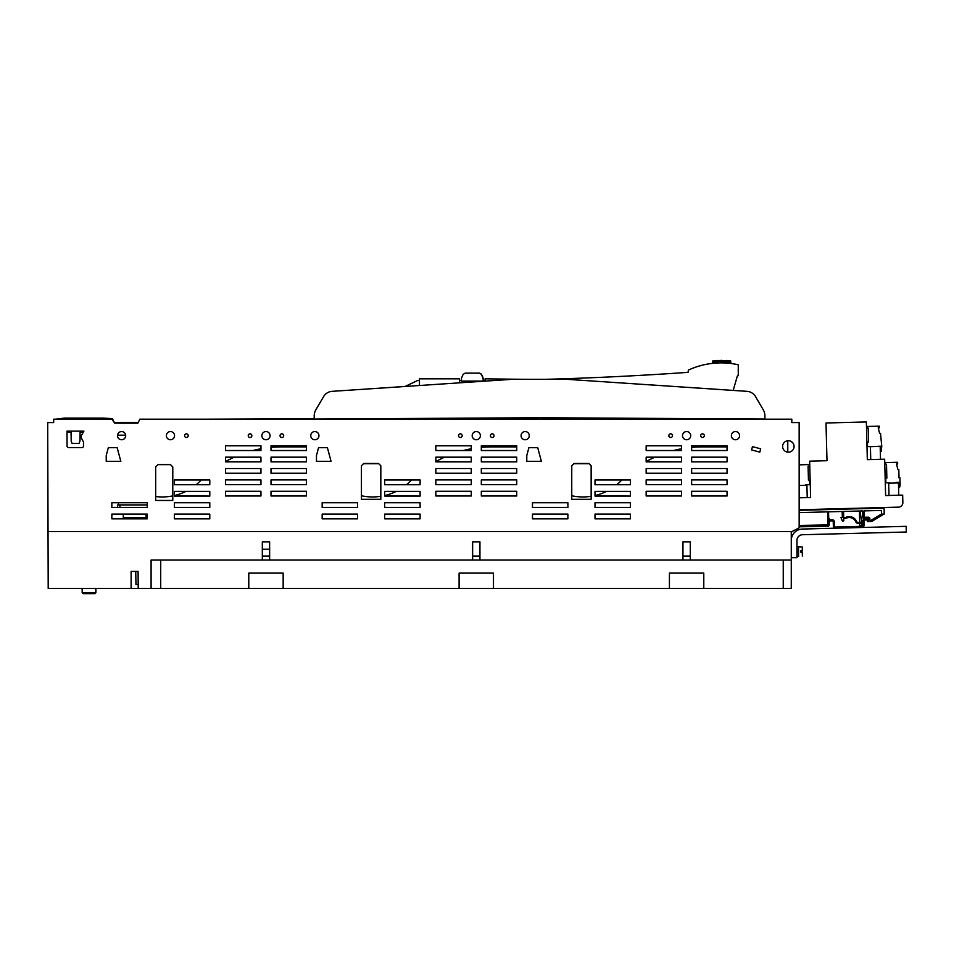 <?xml version="1.0" encoding="UTF-8"?>
<svg xmlns="http://www.w3.org/2000/svg" width="954" height="954" viewBox="0 0 954 954"><rect width="100%" height="100%" fill="white"/><g stroke="black" fill="none" stroke-linecap="round" stroke-linejoin="round"><path stroke-width="1.43" d="M55.749 419.176L64.371 418.079L102.722 418.079L112.393 418.603L114.313 422.455L138.199 422.455M117.533 435.191L125.654 435.191L117.533 435.191M71.037 432.21L67.03 432.21L71.037 432.21L71.216 441.332L72.099 443.395L79.015 443.395L79.981 441.094L79.015 443.395L72.099 443.395L71.216 441.332L71.037 432.21M80.112 432.234L79.981 441.094L80.112 432.234L83.26 432.234L80.112 432.234M155.669 496.545A53.054 53.054 0 0 0 172.781 495.901L172.781 500.456L155.669 500.456L155.669 496.545M174.367 495.555A53.054 53.054 0 0 0 185.982 491.37L209.785 491.37L209.797 496.092L174.367 495.555M196.166 484.727A53.054 53.054 0 0 0 200.149 481.066A114.134 114.134 0 0 1 201.199 479.993L209.785 479.993L209.797 484.727L196.166 484.727M281.597 446.877A114.134 114.134 0 0 0 270.996 447.366L271.008 450.526L306.425 450.526L306.425 446.877L281.597 446.877M260.955 448.762A114.134 114.134 0 0 0 252.953 450.526L260.955 450.526L260.955 448.762M234.231 457.169A114.134 114.134 0 0 0 225.526 461.593L260.955 461.891L260.943 457.169L234.231 457.169M419.45 380.479A3373.01 3373.01 0 0 1 417.721 380.467L405.033 386.465L332.064 391.343A10.589 10.589 0 0 0 323.644 396.542L315.869 409.779A12.152 12.152 0 0 0 314.2 415.932L314.2 418.734L206.35 419.176M314.2 415.932L314.2 419.033L539.559 417.721L764.917 419.033L764.917 415.932A12.152 12.152 0 0 0 763.236 409.779L755.473 396.542L763.236 409.779M688.061 372.346A3373.01 3373.01 0 0 1 544.996 379.346A3373.01 3373.01 0 0 0 688.061 372.346L688.359 370.104A78.109 78.109 0 0 1 738.253 364.774L738.253 375.661L737.359 375.995L733.173 390.413L747.054 391.343A10.589 10.589 0 0 1 755.473 396.542M538.199 417.733L537.627 418.734L416.671 419.176M553.01 417.804L553.785 419.176M714.665 418.734L626.981 419.176M363.486 463.739L377.903 463.739M361.435 495.77A53.054 53.054 0 0 0 380.825 496.307L380.825 499.324L361.435 499.324L361.435 495.77M384.689 495.555A53.054 53.054 0 0 0 396.304 491.37L420.106 491.37L420.106 496.092L384.689 495.555M406.476 484.727A53.054 53.054 0 0 0 410.458 481.066A114.134 114.134 0 0 1 411.52 479.993L420.106 479.993L420.106 484.727L406.476 484.727M491.918 446.877A114.134 114.134 0 0 0 481.317 447.366L481.317 450.526L516.734 450.526L516.734 446.877L491.918 446.877M471.264 448.762A114.134 114.134 0 0 0 463.262 450.526L471.264 450.526L471.264 448.762M444.54 457.169A114.134 114.134 0 0 0 435.847 461.593L471.264 461.891L471.264 457.169L444.54 457.169M573.795 463.739L588.213 463.739M571.756 495.77A53.054 53.054 0 0 0 591.146 496.307L591.146 499.324L571.756 499.324L571.756 495.77M594.998 495.555A53.054 53.054 0 0 0 606.613 491.37L630.415 491.37L630.427 496.092L594.998 495.555M616.797 484.727A53.054 53.054 0 0 0 620.78 481.066A114.134 114.134 0 0 1 621.841 479.993L630.415 479.993L630.427 484.727L616.797 484.727M702.227 446.877A114.134 114.134 0 0 0 691.626 447.366L691.638 450.526L727.055 450.526L727.055 446.877L702.227 446.877M681.585 448.762A114.134 114.134 0 0 0 673.584 450.526L681.585 450.526L681.585 448.762M654.861 457.169A114.134 114.134 0 0 0 646.156 461.593L681.585 461.891L681.573 457.169L654.861 457.169M747.054 391.343L567.38 379.346L511.738 379.346L332.064 391.343M323.644 396.542L315.869 409.779M764.917 419.033L764.917 415.932M482.915 377.2L481.472 374.373L483.165 378.821M479.445 373.133L465.17 373.133L463.143 374.373L465.17 373.133L479.445 373.133L481.472 374.373L480.661 373.479M463.143 374.373L461.462 378.213L463.143 374.373M461.45 378.821L461.438 381.087L483.189 381.087L483.165 378.213M525.177 417.804L525.177 418.603L419.45 418.424M525.177 379.346L485.097 378.821L485.097 381.123M459.518 382.828L459.518 378.821L419.45 378.821L419.45 385.511M738.253 375.661L737.359 375.995L733.173 390.413M483.177 380.491A3373.01 3373.01 0 0 0 485.097 380.467M459.518 380.634A3373.01 3373.01 0 0 0 461.438 380.622M787.551 452.136L787.551 440.772L787.551 452.136M306.425 491.274L270.996 491.274L306.425 491.274L306.425 495.997L306.425 491.274M271.008 495.997L306.425 495.997L271.008 495.997L270.996 491.274L271.008 495.997M117.616 507.456L117.616 504.904L117.616 507.456L111.845 507.456L111.845 502.734L118.344 502.734L118.618 504.904M127.848 517.64L127.848 518.833L111.845 518.833L147.262 518.833L147.262 514.099L146.045 514.099L146.045 517.64L123.304 517.64L123.304 514.099L111.845 514.099L147.262 514.099L147.262 518.833L141.49 518.833L141.49 517.64M111.845 518.833L111.845 514.099L111.845 518.833M209.797 518.833L209.785 514.099L174.367 514.099L209.785 514.099L209.797 518.833L174.367 518.833L174.367 514.099L174.367 518.833L209.797 518.833M209.797 507.456L209.785 502.734L174.367 502.734L209.785 502.734L209.797 507.456L174.367 507.456L174.367 502.734L174.367 507.456L209.797 507.456M225.526 473.267L260.955 473.267L260.943 468.533L225.526 468.533L225.526 473.267L260.955 473.267L260.943 468.533L225.526 468.533L225.526 473.267M260.955 484.632L260.943 479.91L225.526 479.91L260.943 479.91L260.955 484.632L225.526 484.632L225.526 479.91L225.526 484.632L260.955 484.632M271.008 484.632L306.425 484.632L306.425 479.91L270.996 479.91L271.008 484.632L306.425 484.632L306.425 479.91L270.996 479.91L271.008 484.632M271.008 473.267L306.425 473.267L306.425 468.533L270.996 468.533L271.008 473.267L306.425 473.267L306.425 468.533L270.996 468.533L271.008 473.267M271.008 461.891L306.425 461.891L306.425 457.169L270.996 457.169L271.008 461.891L306.425 461.891L306.425 457.169L270.996 457.169L271.008 461.891M225.526 495.997L260.955 495.997L260.943 491.274L225.526 491.274L260.943 491.274L260.955 495.997L225.526 495.997L225.526 491.274L225.526 495.997M357.583 507.456L357.583 502.734L322.154 502.734L357.583 502.734L357.583 507.456L322.166 507.456L322.154 502.734L322.166 507.456L357.583 507.456M357.583 518.833L357.583 514.099L322.154 514.099L357.583 514.099L357.583 518.833L322.166 518.833L322.154 514.099L322.166 518.833L357.583 518.833M420.106 518.833L420.106 514.099L384.689 514.099L420.106 514.099L420.106 518.833L384.689 518.833L384.689 514.099L384.689 518.833L420.106 518.833M420.106 507.456L420.106 502.734L384.689 502.734L420.106 502.734L420.106 507.456L384.689 507.456L384.689 502.734L384.689 507.456L420.106 507.456M435.847 495.997L471.264 495.997L471.264 491.274L435.835 491.274L435.847 495.997L471.264 495.997L471.264 491.274L435.835 491.274L435.847 495.997M471.264 484.632L471.264 479.91L435.835 479.91L471.264 479.91L471.264 484.632L435.847 484.632L435.835 479.91L435.847 484.632L471.264 484.632M435.847 473.267L471.264 473.267L471.264 468.533L435.835 468.533L435.847 473.267L471.264 473.267L471.264 468.533L435.835 468.533L435.847 473.267M481.317 495.997L516.734 495.997L516.734 491.274L481.317 491.274L481.317 495.997L516.734 495.997L516.734 491.274L481.317 491.274L481.317 495.997M481.317 484.632L516.734 484.632L516.734 479.91L481.317 479.91L481.317 484.632L516.734 484.632L516.734 479.91L481.317 479.91L481.317 484.632M481.317 473.267L516.734 473.267L516.734 468.533L481.317 468.533L481.317 473.267L516.734 473.267L516.734 468.533L481.317 468.533L481.317 473.267M516.734 461.891L516.734 457.169L481.317 457.169L481.317 461.891L516.734 461.891L516.734 457.169L481.317 457.169L481.317 460.186A1.705 1.705 0 0 0 483.022 461.891L516.734 461.891M567.892 507.456L567.892 502.734L532.475 502.734L567.892 502.734L567.892 507.456L532.475 507.456L532.475 502.734L532.475 507.456L567.892 507.456M567.892 518.833L567.892 514.099L532.475 514.099L567.892 514.099L567.892 518.833L532.475 518.833L532.475 514.099L532.475 518.833L567.892 518.833M630.427 518.833L630.415 514.099L594.998 514.099L630.415 514.099L630.427 518.833L594.998 518.833L594.998 514.099L594.998 518.833L630.427 518.833M630.427 507.456L630.415 502.734L594.998 502.734L630.415 502.734L630.427 507.456L594.998 507.456L594.998 502.734L594.998 507.456L630.427 507.456M83.499 442.024L83.463 446.758L82.366 447.581L68.175 447.581L67.03 446.448L67.03 431.125L83.904 431.125L81.221 435.763L81.221 437.779L83.499 442.024L83.463 446.758L82.366 447.581L68.175 447.581L67.03 446.448L67.03 432.21M106.228 455.511L108.327 447.688L117.163 447.688L120.824 461.354L106.228 461.354L106.228 455.511L108.327 447.688L117.163 447.688L120.824 461.354L106.228 461.354L106.228 455.511M318.564 447.688L327.401 447.688L331.062 461.354L316.466 461.354L316.466 455.511L318.564 447.688L327.401 447.688L331.062 461.354L316.466 461.354L316.466 455.511L318.564 447.688M528.886 447.688L537.722 447.688L541.383 461.354L526.787 461.354L526.787 455.511L528.886 447.688L537.722 447.688L541.383 461.354L526.787 461.354L526.787 455.511L528.886 447.688M760.696 448.833L752.456 446.627L751.573 449.93L759.813 452.136L760.696 448.833L752.456 446.627L751.573 449.93L759.813 452.136L760.696 448.833M681.573 491.274L646.156 491.274L646.156 495.997L681.585 495.997L681.573 491.274L646.156 491.274L646.156 495.997L681.585 495.997L681.573 491.274M681.585 484.632L681.573 479.91L646.156 479.91L681.573 479.91L681.585 484.632L646.156 484.632L646.156 479.91L646.156 484.632L681.585 484.632M681.573 468.533L646.156 468.533L646.156 473.267L681.585 473.267L681.573 468.533L646.156 468.533L646.156 473.267L681.585 473.267L681.573 468.533M727.055 491.274L691.626 491.274L691.638 495.997L727.055 495.997L727.055 491.274L691.626 491.274L691.638 495.997L727.055 495.997L727.055 491.274M691.638 484.632L727.055 484.632L727.055 479.91L691.626 479.91L691.638 484.632L727.055 484.632L727.055 479.91L691.626 479.91L691.638 484.632M727.055 468.533L691.626 468.533L691.638 473.267L727.055 473.267L727.055 468.533L691.626 468.533L691.638 473.267L727.055 473.267L727.055 468.533M691.638 461.891L727.055 461.891L727.055 457.169L691.626 457.169L691.638 461.891L727.055 461.891L727.055 457.169L691.626 457.169L691.638 461.891M262.326 541.848L269.636 541.848L262.326 541.848L262.326 560.046L151.09 560.046L151.09 588.463L48.201 588.463L47.7 422.586L53.674 422.586L50.574 422.586M48.201 531.616L791.939 531.616L799.154 527.777L799.154 422.586L791.808 422.586L791.808 419.176L139.868 419.176L137.841 423.159L114.707 423.159L111.845 419.176L53.674 419.176L53.674 422.586M117.509 435.668A4.09 4.09 0 0 0 121.599 439.746A4.09 4.09 0 0 0 125.689 435.668A4.09 4.09 0 0 0 121.599 431.578A4.09 4.09 0 0 0 117.509 435.668M472.182 435.656A4.09 4.09 0 0 0 476.284 439.758A4.09 4.09 0 0 0 480.375 435.656A4.09 4.09 0 0 0 476.284 431.566A4.09 4.09 0 0 0 472.182 435.656M490.38 435.656A1.825 1.825 0 0 0 492.192 437.481A1.825 1.825 0 0 0 494.017 435.656A1.825 1.825 0 0 0 492.192 433.843A1.825 1.825 0 0 0 490.38 435.656M521.075 435.656A4.09 4.09 0 0 0 525.165 439.758A4.09 4.09 0 0 0 529.267 435.656A4.09 4.09 0 0 0 525.165 431.566A4.09 4.09 0 0 0 521.075 435.656M668.849 435.668A1.825 1.825 0 0 0 670.674 437.492A1.825 1.825 0 0 0 672.498 435.668A1.825 1.825 0 0 0 670.674 433.831A1.825 1.825 0 0 0 668.849 435.668M682.504 435.656A4.09 4.09 0 0 0 686.606 439.746A4.09 4.09 0 0 0 690.696 435.656A4.09 4.09 0 0 0 686.606 431.566A4.09 4.09 0 0 0 682.504 435.656M700.689 435.656A1.825 1.825 0 0 0 702.514 437.481A1.825 1.825 0 0 0 704.326 435.656A1.825 1.825 0 0 0 702.514 433.843A1.825 1.825 0 0 0 700.689 435.656M731.384 435.656A4.09 4.09 0 0 0 735.486 439.758A4.09 4.09 0 0 0 739.577 435.656A4.09 4.09 0 0 0 735.486 431.566A4.09 4.09 0 0 0 731.384 435.656M782.614 446.448A5.736 5.736 0 0 0 788.35 452.184A5.736 5.736 0 0 0 794.086 446.448A5.736 5.736 0 0 0 788.35 440.712A5.736 5.736 0 0 0 782.614 446.448M691.638 450.526L727.055 450.526L727.055 445.804L691.626 445.804L691.638 450.526M646.156 450.526L681.585 450.526L681.573 445.804L646.156 445.804L646.156 450.526M646.156 461.891L681.585 461.891L681.573 457.169L646.156 457.169L646.156 461.891M574.058 463.477L588.833 463.477L591.146 465.779L591.146 499.324L571.756 499.324L571.756 465.779L574.058 463.477M363.736 463.477L378.523 463.477L380.825 465.779L380.825 499.324L361.435 499.324L361.435 465.779L363.736 463.477M170.48 464.622L157.97 464.622L155.669 466.923L155.669 500.456L172.781 500.456L172.781 466.923L170.48 464.622M594.998 484.727L594.998 479.993L630.415 479.993L630.427 484.727L594.998 484.727M594.998 496.092L594.998 491.37L630.415 491.37L630.427 496.092L594.998 496.092M481.317 450.526L516.734 450.526L516.734 445.804L481.317 445.804L481.317 450.526M435.847 450.526L471.264 450.526L471.264 445.804L435.835 445.804L435.847 450.526M435.847 461.891L471.264 461.891L471.264 457.169L435.835 457.169L435.847 461.891M384.689 484.727L384.689 479.993L420.106 479.993L420.106 484.727L384.689 484.727M384.689 496.092L384.689 491.37L420.106 491.37L420.106 496.092L384.689 496.092M271.008 450.526L306.425 450.526L306.425 445.804L270.996 445.804L271.008 450.526M225.526 461.891L260.955 461.891L260.943 457.169L225.526 457.169L225.526 461.891M225.526 450.526L260.955 450.526L260.943 445.804L225.526 445.804L225.526 450.526M174.367 496.092L174.367 491.37L209.785 491.37L209.797 496.092L174.367 496.092M174.367 484.727L174.367 479.993L209.785 479.993L209.797 484.727L174.367 484.727M111.845 507.456L111.845 502.734L147.262 502.734L147.262 507.456L111.845 507.456M458.528 435.668A1.825 1.825 0 0 0 460.353 437.492A1.825 1.825 0 0 0 462.189 435.668A1.825 1.825 0 0 0 460.353 433.843A1.825 1.825 0 0 0 458.528 435.668M310.754 435.656A4.09 4.09 0 0 0 314.856 439.758A4.09 4.09 0 0 0 318.946 435.656A4.09 4.09 0 0 0 314.856 431.566A4.09 4.09 0 0 0 310.754 435.656M280.047 435.668A1.825 1.825 0 0 0 281.871 437.492A1.825 1.825 0 0 0 283.696 435.668A1.825 1.825 0 0 0 281.871 433.831A1.825 1.825 0 0 0 280.047 435.668M261.873 435.656A4.09 4.09 0 0 0 265.963 439.758A4.09 4.09 0 0 0 270.065 435.656A4.09 4.09 0 0 0 265.963 431.566A4.09 4.09 0 0 0 261.873 435.656M248.231 435.656A1.825 1.825 0 0 0 250.043 437.481A1.825 1.825 0 0 0 251.868 435.656A1.825 1.825 0 0 0 250.043 433.843A1.825 1.825 0 0 0 248.231 435.656M184.575 435.656A1.825 1.825 0 0 0 186.4 437.481A1.825 1.825 0 0 0 188.212 435.656A1.825 1.825 0 0 0 186.4 433.843A1.825 1.825 0 0 0 184.575 435.656M166.378 435.656A4.09 4.09 0 0 0 170.468 439.746A4.09 4.09 0 0 0 174.558 435.656A4.09 4.09 0 0 0 170.468 431.566A4.09 4.09 0 0 0 166.378 435.656M793.144 443.3L791.009 441.368M787.777 440.736L787.777 452.16M712.662 363.355L712.781 360.982L717.229 360.493L730.454 360.839L730.859 363.486L730.859 361.948M730.74 360.982L726.292 360.779L726.292 361.649L730.454 363.236L730.454 361.995L726.292 361.649L726.292 363.045L729.19 363.259L726.292 361.649L721.761 361.518L721.761 362.89M729.428 363.319L726.292 361.649L729.882 363.367M730.454 360.839L730.776 363.474M726.292 360.493L717.229 361.649L717.229 360.493M721.761 360.362L713.067 361.125L713.067 361.995L717.229 361.649L714.498 363.176M713.067 360.839L712.662 362.448M717.229 362.985L717.229 361.649M712.781 363.331L713.067 361.995L713.64 363.247M712.781 360.982L712.662 361.948M269.636 549.242L262.326 549.242M95.901 592.637L94.899 593.638L83.153 593.638L82.163 592.637L95.901 592.637L95.901 588.463M117.616 504.904L147.262 504.904M135.742 571.41L135.969 584.48L138.199 584.48M138.235 588.463L138.08 571.41L131.115 571.41L131.115 588.463M472.635 541.848L479.945 541.848L472.635 541.848L472.635 560.046L269.636 560.046L269.636 541.848M682.957 541.848L690.267 541.848L682.957 541.848L682.957 560.046L479.945 560.046L479.945 541.848M791.271 531.616L791.271 588.463L783.246 588.463L783.246 560.046M479.945 556.063L472.635 556.063M690.267 556.063L682.957 556.063M269.636 556.063L262.326 556.063M690.267 541.848L690.267 560.046L791.271 560.046M160.713 560.046L160.713 588.463L783.246 588.463M160.713 588.463L151.09 588.463M472.635 560.046L479.945 560.046M262.326 560.046L269.636 560.046M682.957 560.046L690.267 560.046M283.159 588.463L283.159 573.115L248.791 573.115L248.791 588.463M493.48 588.463L493.48 573.115L459.101 573.115L459.101 588.463M703.79 588.463L703.79 573.115L669.422 573.115L669.422 588.463M799.154 510.33L884.072 508.1L884.227 514.039L881.496 514.111L881.401 510.45L864.014 510.903L864.157 517.259L868.474 517.187A1.359 1.359 -91 0 1 869.857 518.523L869.881 519.787A0.68 0.68 -91 0 0 870.919 520.359L881.484 514.003L881.401 510.45M862.654 510.939L862.786 517.283A1.359 1.359 89 0 0 864.169 518.618L864.181 518.618A1.359 1.359 -91 0 1 862.786 517.283L862.643 510.939L860.377 510.998L860.472 514.468L859.566 514.492L859.459 511.022M842.191 511.475L842.322 517.521L842.191 511.475L828.561 511.833L828.692 518.034L829.622 519.226L828.489 519.25L828.68 520.836M799.154 525.439L827.905 524.938L827.643 511.857L799.154 512.608M827.905 524.938L827.655 511.857M842.287 514.802L843.646 514.766L843.563 511.439L859.471 511.022L859.697 522.339L859.554 514.492M864.169 518.618L868.498 518.547L868.522 520.145L868.498 518.547M867.389 520.157L867.413 521.528L867.389 520.157L868.522 520.145M799.154 526.811L827.798 526.31A1.359 1.359 89 0 0 829.133 525.034L829.42 520.944M827.726 515.053L828.644 515.029M840.963 517.545L842.334 520.944L840.963 517.545L842.322 517.521M842.334 520.944L843.753 520.908L843.706 518.416L845.399 518.38A2.278 2.278 89 0 0 846.317 518.177A7.048 7.048 89 0 1 855.786 521.874A2.278 2.278 89 0 0 857.932 523.281A2.278 2.278 89 0 1 855.786 521.874L855.786 521.874A7.048 7.048 89 0 0 849.143 517.521M860.472 514.468L861.712 520.789L860.627 523.46L861.76 523.436L861.796 525.714L859.757 525.749L859.709 523.245L857.92 523.281M849.132 516.615A7.954 7.954 89 0 0 845.924 517.342L845.924 517.342A1.359 1.359 89 0 1 845.375 517.473A1.359 1.359 89 0 0 845.924 517.342A7.954 7.954 89 0 1 849.132 516.615L849.132 516.615A7.954 7.954 89 0 1 856.632 521.528A1.359 1.359 89 0 0 857.908 522.375L859.697 522.339M845.375 517.473L843.694 517.497L843.646 514.766M881.496 514.003L870.919 520.359M867.413 521.528L871.753 521.444L884.072 514.051M859.757 525.749L859.709 523.245M791.271 540.417A11.365 11.365 0 0 1 802.338 529.053L906.157 526.334L906.3 532.01L802.493 534.729A5.688 5.688 0 0 0 796.96 540.417L796.96 557.685L791.271 557.685M861.832 527.49A2.278 2.278 0 0 0 864.038 525.153L863.942 521.182A1.133 1.133 0 0 1 865.051 520.013L868.45 519.93L868.426 518.785L865.016 518.881A2.278 2.278 0 0 0 862.798 521.206L862.905 525.189A1.133 1.133 0 0 1 861.796 526.358L835.656 527.037A1.133 1.133 0 0 1 834.5 525.928L834.392 521.957A2.278 2.278 0 0 0 832.055 519.739L828.644 519.835L828.68 520.967L832.091 520.872A1.133 1.133 0 0 1 833.259 521.981L833.355 525.964A2.278 2.278 0 0 0 835.692 528.17M799.154 497.821L810.602 497.523L809.66 461.152L826.987 460.699L825.997 422.992L866.339 421.942L867.329 459.649L884.656 459.196L885.61 495.555L902.663 495.114L902.854 502.496A4.543 4.543 0 0 1 898.429 507.158L799.154 509.758M898.763 495.209L898.453 482.939L888.675 483.201L888.997 495.472M898.918 482.354L898.537 486.433M898.549 486.707L899.55 487.458L900.135 485.3L899.932 477.787L899.026 477.811L898.811 469.511L897.893 469.535L896.498 464.002L897.642 463.966L897.595 462.261L885.324 462.583L885.36 464.288L886.504 464.264L886.862 478.121L885.729 478.157L885.849 482.7L890.75 483.141M900.051 482.33L896.068 482.438M854.414 422.252L858.385 422.145M847.593 422.431L851.564 422.324M833.951 422.789L837.934 422.682M840.772 422.61L844.755 422.503M877.787 446.317L881.758 446.21L880.518 433.39L879.612 433.414L878.217 427.881L879.349 427.857L879.302 426.152L867.031 426.474L867.079 428.179L868.212 428.143L868.569 442.012L867.436 442.036L867.556 446.579L871.479 446.627M880.292 450.646L881.257 451.337L881.758 446.21M880.28 450.276L880.625 446.245M880.518 459.303L880.172 446.4L870.406 446.663L870.74 459.554M804.83 485.3L805.796 485.264M799.154 464.836L809.171 464.574L809.219 466.279L808.086 466.315L808.443 480.172L809.588 480.148L809.707 484.692L805.784 484.799M807.227 497.606L806.905 485.24L799.154 485.443M800.811 552.199L802.29 552.199L802.338 556.015L802.29 552.199L800.811 552.199L800.811 550.828L802.29 550.828L802.29 547.012L797.055 546.666L798.534 546.666L798.581 556.337L797.055 556.373L797.055 546.666M798.581 546.69L802.338 547.012L802.338 550.828L800.811 550.828M800.859 552.199L802.338 552.199L800.859 552.199L800.859 550.828L802.338 550.828L800.859 550.828M730.836 363.486L730.74 362.138M730.502 363.45L729.822 363.307M713.067 361.995L714.26 363.188M712.781 362.138L712.686 363.343M119.894 507.456L119.894 504.904M862.738 514.444L864.109 514.409M82.163 592.637L82.163 588.463M94.804 593.638L95.805 592.637L95.805 588.463"/></g></svg>
